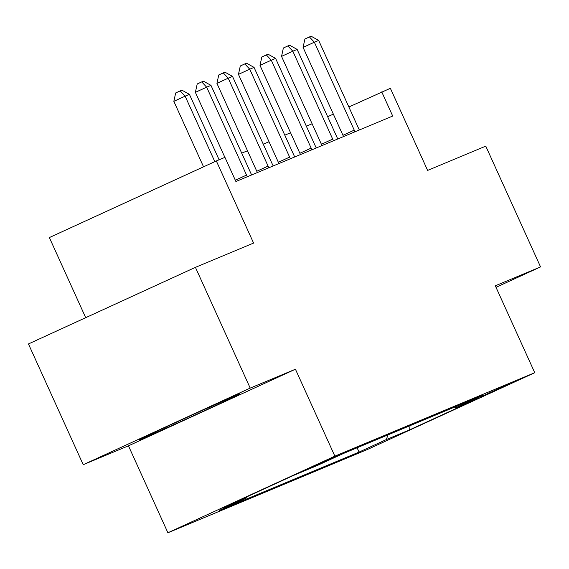 <?xml version="1.0" encoding="UTF-8"?>
<svg xmlns="http://www.w3.org/2000/svg" width="569" height="569" viewBox="0 0 569 569"><rect width="100%" height="100%" fill="white"/><g stroke="black" fill="none" stroke-linecap="round" stroke-linejoin="round"><path stroke-width="0.85" d="M509.689 383.655L479.788 397.29L509.689 383.655M167.898 532.769L367.78 449.332L534.753 372.723L334.871 456.16L167.898 532.769L128.459 445.826L295.432 369.217L250.204 388.101L83.223 464.709L128.459 445.826M83.223 464.709L28.45 343.953L195.423 267.345L253.582 243.07L216.334 160.956L49.361 237.565L85.706 317.687M496.019 287.324L540.55 266.897L485.777 146.141L427.618 170.416L390.37 88.302L348.868 106.986M250.204 388.101L195.423 267.345M216.334 160.956L224.947 157.357L235.9 181.511L392.71 116.055L381.756 91.901M307.047 469.418L339.807 454.624L306.997 469.297M247.174 496.68L246.79 497.818L219.492 510.35L359.067 452.085L357.104 447.767M246.79 497.818L223.532 507.534L293.028 475.641L316.286 465.933L343.591 453.408L483.166 395.142L455.861 407.667L479.126 397.959L409.63 429.844L386.365 439.56L359.067 452.085M295.432 369.217L334.871 456.16M540.55 266.897L495.315 285.78L534.753 372.723M312.111 123.772L306.335 126.183M290.567 132.762L284.799 135.173M269.03 141.759L263.262 144.163M247.494 150.749L241.718 153.153M333.342 114.113L327.659 116.716M386.365 439.56L387.937 434.894M454.503 407.112L455.861 407.667M409.63 429.844L410.036 425.669M139.263 439.944L181.027 421.465L231.313 398.392L239.834 393.798L198.062 412.276L147.776 435.349L139.263 439.944M231.007 397.703L231.313 398.392M180.515 420.327L181.027 421.465M214.826 161.646L185.124 96.161L189.434 94.362L219.115 159.789M203.546 166.817L173.844 101.339L185.124 96.161L180.181 90.898L181.909 90.179L189.434 94.362M173.844 101.339L175.672 92.967L180.181 90.898M247.195 176.795A5.306 1.863 65.4 0 0 246.541 175.081L206.661 87.171L210.971 85.371L250.851 173.282A5.306 1.863 65.4 0 0 251.711 174.911M224.883 157.385L195.38 92.349L206.661 87.171L201.725 81.908L203.446 81.189L210.971 85.371M195.38 92.349L197.208 83.977L201.725 81.908M268.732 167.805A5.306 1.863 65.4 0 0 268.077 166.091L228.205 78.181L232.508 76.381L272.387 164.292A5.306 1.863 65.4 0 0 273.255 165.913M257.316 172.571A5.306 1.863 65.4 0 0 256.797 171.269L216.924 83.359L228.205 78.181L223.261 72.917L224.983 72.192L232.508 76.381M216.924 83.359L218.752 74.987L223.261 72.917M290.268 158.815A5.306 1.863 65.4 0 0 289.621 157.101L249.741 69.19L254.051 67.391L293.931 155.301A5.306 1.863 65.4 0 0 294.792 156.923M278.853 163.58A5.306 1.863 65.4 0 0 278.341 162.272L238.461 74.368L249.741 69.19L244.805 63.92L246.526 63.202L254.051 67.391M238.461 74.368L240.289 65.997L244.805 63.92M311.812 149.818A5.306 1.863 65.4 0 0 311.158 148.111L271.285 60.2L275.588 58.401L315.468 146.311A5.306 1.863 65.4 0 0 316.328 147.933M300.396 154.583A5.306 1.863 65.4 0 0 299.877 153.281L259.997 65.371L271.285 60.2L266.342 54.93L268.063 54.211L275.588 58.401M259.997 65.371L261.825 57L266.342 54.93M333.349 140.828A5.306 1.863 65.4 0 0 332.701 139.113L292.822 51.21L297.132 49.411L337.004 137.321A5.306 1.863 65.4 0 0 337.872 138.943M321.933 145.593A5.306 1.863 65.4 0 0 321.414 144.291L281.541 56.381L292.822 51.21L287.878 45.94L289.607 45.221L297.132 49.411M281.541 56.381L283.369 48.009L287.878 45.94M354.892 131.837A5.306 1.863 65.4 0 0 354.238 130.123L314.358 42.213L318.668 40.42L358.548 128.324A5.306 1.863 65.4 0 0 359.409 129.952M343.477 136.603A5.306 1.863 65.4 0 0 342.958 135.301L303.078 47.391L314.358 42.213L309.422 36.949L311.143 36.231L318.668 40.42M303.078 47.391L304.906 39.019L309.422 36.949M246.541 175.081L235.324 180.231M268.077 166.091L256.797 171.269M289.621 157.101L278.341 162.272M311.158 148.111L299.877 153.281M332.701 139.113L321.414 144.291M354.238 130.123L342.958 135.301"/></g></svg>
